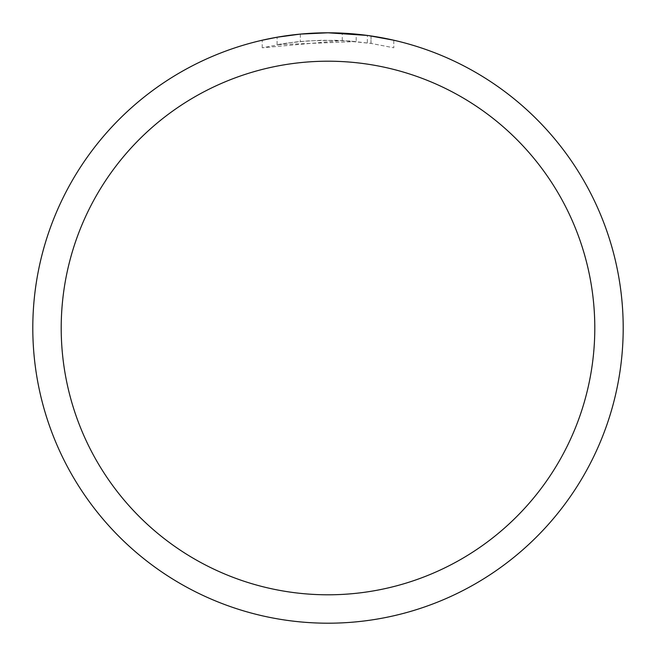 <?xml version="1.0" encoding="UTF-8"?>
<svg xmlns="http://www.w3.org/2000/svg" width="656" height="656" viewBox="0 0 656 656"><rect width="100%" height="100%" fill="white"/><g stroke="black" fill="none" stroke-linecap="round" stroke-linejoin="round"><path stroke-width="0.49" stroke-dasharray="3.28 2.46" d="M356.2 41.566L277.07 44.723A287.82 287.82 0 0 1 300.333 41.517L322.17 40.237L349.254 40.967L371.066 43.419L393.789 47.798L370.976 43.411L342.276 40.533L262.22 47.798L288.788 42.861L308.951 40.811L335.97 40.287L356.2 41.566L356.2 34.153L332.453 32.833M335.487 32.898L355.232 34.063M315.265 33.079L328 32.8A295.2 295.2 0 0 1 623.2 328A295.2 295.2 0 0 1 328 623.2A295.2 295.2 0 0 1 32.8 328A295.2 295.2 0 0 1 328 32.8L342.276 33.144L368.377 35.572M393.789 40.221L393.789 47.798L393.789 40.221L367.335 35.432L367.335 42.878M311.764 33.251L300.333 34.104L300.333 41.517L300.333 34.096A295.2 295.2 0 0 0 277.078 37.228L281.58 36.474M277.078 44.723L277.078 37.228L277.07 44.723M370.976 43.411L370.976 35.949L370.976 43.411M342.276 40.533L342.276 33.144M262.22 47.798L262.22 40.221L280.817 36.597L294.897 34.661L309.058 33.407L328 32.8A295.2 295.2 0 0 1 623.2 328A295.2 295.2 0 0 1 328 623.2A295.192 295.192 0 0 1 32.808 328A295.192 295.192 0 0 1 328 32.808A295.192 295.192 0 0 1 623.192 328A295.192 295.192 0 0 1 328 623.192A295.2 295.2 0 0 1 32.8 328A295.2 295.2 0 0 1 328 32.8L309.812 33.358M292.502 34.94L294.675 34.686M300.333 34.104L306.516 33.587M371.066 35.957L371.066 43.419"/><path stroke-width="0.98" d="M332.453 32.833L335.487 32.898M355.232 34.063L356.2 34.153M367.335 35.432L328 32.8A295.2 295.2 0 0 1 623.2 328A295.2 295.2 0 0 1 328 623.2A295.2 295.2 0 0 1 32.8 328A295.2 295.2 0 0 1 328 32.8L300.333 34.096L277.07 37.228L262.22 40.221M368.377 35.572L393.789 40.221M328 61.205A266.795 266.795 0 0 1 594.795 328A266.795 266.795 0 0 1 328 594.795A266.795 266.795 0 0 1 61.205 328A266.795 266.795 0 0 1 328 61.205M311.764 33.251L315.265 33.079M281.58 36.474L292.502 34.94M294.675 34.686L300.333 34.104M306.516 33.587L309.812 33.358"/></g></svg>
